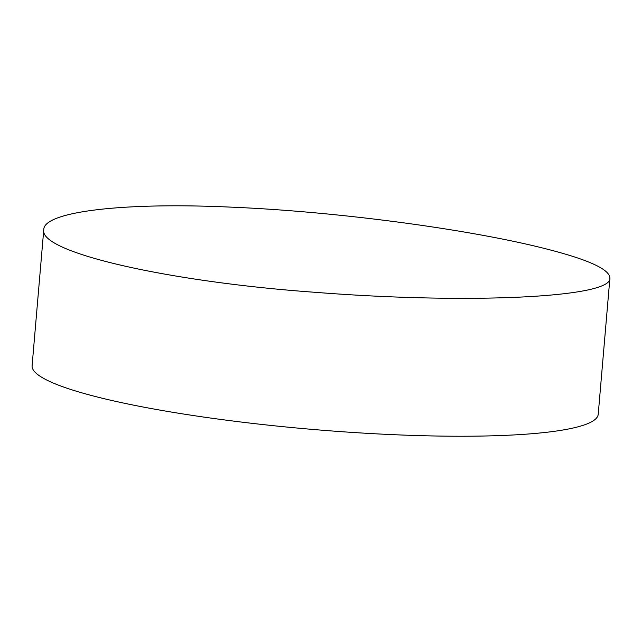 <?xml version="1.0" encoding="UTF-8"?>
<svg xmlns="http://www.w3.org/2000/svg" width="642" height="642" viewBox="0 0 642 642"><rect width="100%" height="100%" fill="white"/><g stroke="black" fill="none" stroke-linecap="round" stroke-linejoin="round"><path stroke-width="0.96" d="M535.284 246.215C584.838 258.044 609.707 268.669 609.9 278.09C612.492 297.567 469.15 304.428 314.829 292.287C166.479 281.661 38.175 252.009 43.776 229.555C43.808 211.916 121.29 202.134 229.772 207.085C334.225 211.338 460.105 228.231 535.284 246.215M43.776 229.555L32.1 365.747A284.101 39.483 4.9 0 0 106.58 399.268A284.101 39.483 4.9 0 0 416.273 435.525A284.101 39.483 4.9 0 0 598.224 414.283L609.9 278.09"/></g></svg>
